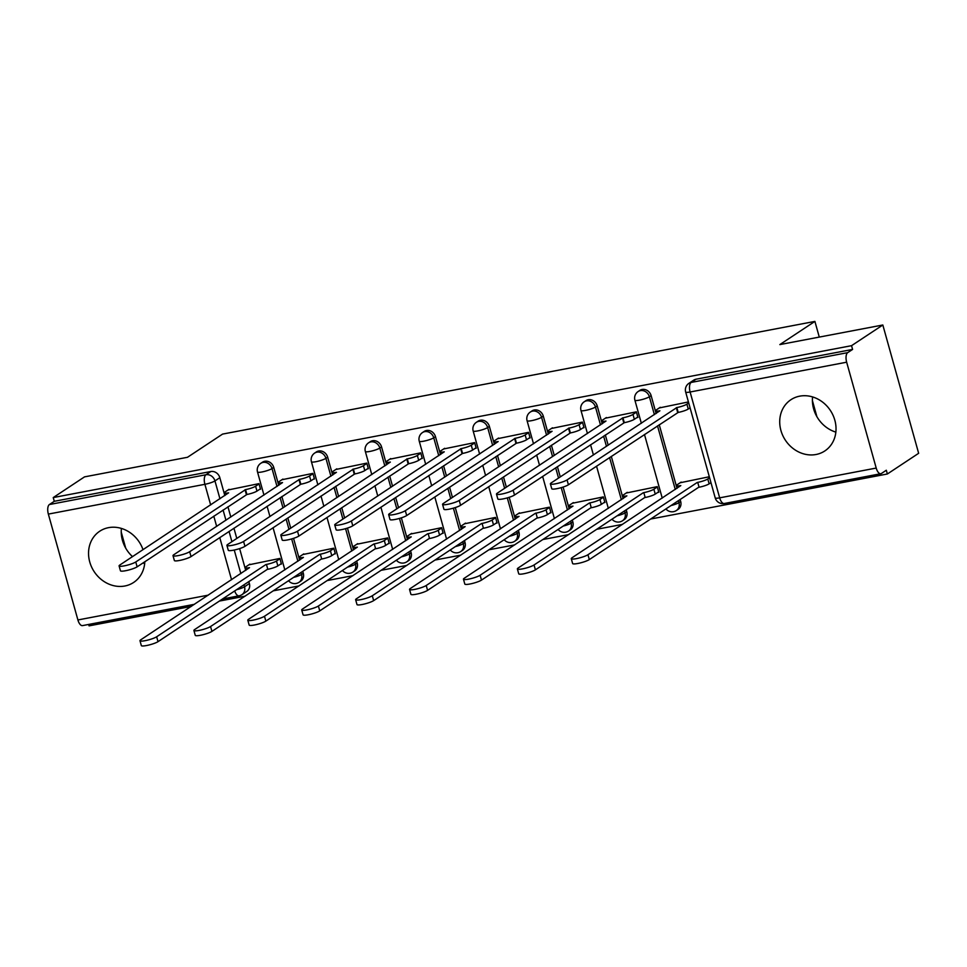 <?xml version="1.0" encoding="UTF-8"?>
<svg xmlns="http://www.w3.org/2000/svg" width="967" height="967" viewBox="0 0 967 967"><rect width="100%" height="100%" fill="white"/><g stroke="black" fill="none" stroke-linecap="round" stroke-linejoin="round"><path stroke-width="1.45" d="M278.738 485.337L273.746 467.436A7.881 6.914 -123.5 0 0 264.74 461.271A7.881 6.914 -123.5 0 0 262.492 462.178L260.752 463.326A7.881 6.914 56.5 0 1 263.012 462.407A7.881 6.914 56.5 0 1 272.017 468.572L277.009 486.474M332.648 475.075L327.656 457.173A7.881 6.914 -123.5 0 0 318.651 451.009A7.881 6.914 -123.5 0 0 316.402 451.915L314.674 453.064A7.881 6.914 56.5 0 1 316.922 452.157A7.881 6.914 56.5 0 1 325.927 458.322L330.919 476.223M386.558 464.825L381.566 446.923A7.881 6.914 -123.5 0 0 372.561 440.747A7.881 6.914 -123.5 0 0 370.313 441.665L368.584 442.813A7.881 6.914 56.5 0 1 370.832 441.895A7.881 6.914 56.5 0 1 379.838 448.059L384.83 465.961M440.481 454.563L435.476 436.661A7.881 6.914 -123.5 0 0 426.471 430.496A7.881 6.914 -123.5 0 0 424.223 431.403L422.494 432.551A7.881 6.914 56.5 0 1 424.743 431.633A7.881 6.914 56.5 0 1 433.748 437.809L438.752 455.711M494.391 444.3L489.387 426.399A7.881 6.914 -123.5 0 0 480.394 420.234A7.881 6.914 -123.5 0 0 478.133 421.153L476.405 422.289A7.881 6.914 56.5 0 1 478.665 421.382A7.881 6.914 56.5 0 1 487.658 427.547L492.662 445.449M548.301 434.05L543.297 416.148A7.881 6.914 -123.5 0 0 534.304 409.984A7.881 6.914 -123.5 0 0 532.043 410.89L530.315 412.039A7.881 6.914 56.5 0 1 532.575 411.12A7.881 6.914 56.5 0 1 541.568 417.285L546.573 435.186M602.211 423.788L597.207 405.886A7.881 6.914 -123.5 0 0 588.214 399.722A7.881 6.914 -123.5 0 0 585.954 400.64L584.225 401.776A7.881 6.914 56.5 0 1 586.486 400.87A7.881 6.914 56.5 0 1 595.479 407.034L600.483 424.936M656.122 413.538L651.129 395.636A7.881 6.914 -123.5 0 0 642.124 389.471A7.881 6.914 -123.5 0 0 639.864 390.378L638.135 391.526A7.881 6.914 56.5 0 1 640.396 390.608A7.881 6.914 56.5 0 1 649.389 396.772L654.393 414.674M816.015 454.502A30.714 26.967 -123.5 0 0 824.815 450.948A30.714 26.967 -123.5 0 0 832.986 415.169A30.714 26.967 -123.5 0 0 799.721 396.156A30.714 26.967 -123.5 0 0 790.933 399.709A30.714 26.967 -123.5 0 0 782.762 435.488A30.714 26.967 -123.5 0 0 816.015 454.502M143.019 549.691A30.714 26.967 -123.5 0 0 108.546 527.656A30.714 26.967 -123.5 0 0 99.758 531.209A30.714 26.967 -123.5 0 0 91.587 566.988A30.714 26.967 -123.5 0 0 124.84 586.002A30.714 26.967 -123.5 0 0 133.639 582.448A30.714 26.967 -123.5 0 0 144.82 561.742M88.662 624.44L89.061 625.867L191.236 606.43M219.364 601.075L245.147 596.18M273.274 590.825L299.057 585.917M327.184 580.563L352.967 575.655M381.095 570.312L406.877 565.405M435.005 560.05L460.8 555.143M488.927 549.788L514.71 544.892M542.838 539.538L568.62 534.63M596.748 529.275L622.53 524.368M650.658 519.025L887.368 473.987L886.316 470.24L881.445 473.467A7.881 3.542 79.2 0 1 880.828 473.721A7.881 3.542 79.2 0 1 876.211 468.064L846.657 362.202L690.112 391.998L719.666 497.848L876.211 468.064M882.823 324.997L851.54 345.678L53.233 497.57L84.516 476.876L187.501 457.282L222.567 434.098L814.903 321.407L779.837 344.59L882.823 324.997L918.65 453.293L887.368 473.987M121.407 528.429A30.714 26.967 -123.5 0 0 132.515 556.629M142.911 563.012A30.714 26.967 -123.5 0 0 144.675 563.616M812.582 396.917A30.714 26.967 -123.5 0 0 835.851 432.116M194.427 604.315L82.521 625.613A7.881 3.542 -100.8 0 1 77.904 619.956L48.35 514.093A7.881 3.542 -100.8 0 1 49.402 504.532L54.285 501.305L210.83 471.521A7.881 6.914 56.5 0 1 219.835 477.686L224.827 495.587M227.946 506.781L230.811 517.031M233.941 528.212L236.794 538.462M239.635 548.603L245.715 570.409M248.845 581.59L249.389 583.548L244.518 586.776A7.881 6.914 56.5 0 1 241.943 594.657L246.815 591.429A7.881 6.914 -123.5 0 0 249.389 583.548M54.285 501.305L53.233 497.57M852.592 349.425L696.035 379.209A7.881 6.914 -123.5 0 0 693.774 380.116L688.903 383.343A7.881 6.914 56.5 0 1 691.163 382.436L847.708 352.641L852.592 349.425L851.54 345.678M847.708 352.641A7.881 3.542 79.2 0 0 846.657 362.202M688.431 401.934L659.289 407.941M709.319 476.743L680.176 482.751M657.705 492.469L658.817 492.263L657.246 486.643L626.265 493.013M636.806 417.659L637.93 417.442L636.359 411.833L605.378 418.191M603.783 502.731L604.907 502.514L603.335 496.905L572.355 503.263M582.896 427.91L584.008 427.704L582.448 422.095L551.468 428.454M549.872 512.981L550.985 512.776L549.425 507.167L518.445 513.525M528.985 438.172L530.097 437.954L528.538 432.346L497.558 438.704M495.962 523.244L497.074 523.026L495.515 517.418L464.535 523.776M475.075 448.434L476.187 448.217L474.628 442.608L443.648 448.966M442.052 533.494L443.164 533.288L441.605 527.68L410.624 534.038M421.165 458.684L422.277 458.479L420.718 452.858L389.737 459.228M388.142 543.756L389.254 543.539L387.694 537.93L356.714 544.288M367.255 468.947L368.367 468.729L366.795 463.12L335.827 469.478M334.231 554.018L335.344 553.801L333.772 548.192L302.792 554.55M313.344 479.197L314.456 478.991L312.885 473.383L281.905 479.741M280.321 564.269L281.433 564.063L279.862 558.442L248.882 564.813M259.434 489.459L260.546 489.242L258.975 483.633L227.994 489.991M281.868 496.518L284.721 506.768M287.852 517.949L290.716 528.212M293.545 538.341L299.625 560.147M302.756 571.328L303.3 573.298L301.571 574.434A7.881 6.914 56.5 0 1 298.996 582.315L300.737 581.179A7.881 6.914 -123.5 0 0 303.3 573.298M335.779 486.256L338.631 496.518M341.762 507.699L344.627 517.949M347.455 528.091L353.535 549.885M356.666 561.078L357.21 563.036L355.481 564.184A7.881 6.914 56.5 0 1 352.919 572.065L354.647 570.917A7.881 6.914 -123.5 0 0 357.21 563.036M389.689 476.006L392.554 486.256M395.672 497.437L398.537 507.687M401.365 517.828L407.458 539.634M410.576 550.815L411.12 552.773L409.392 553.922A7.881 6.914 56.5 0 1 406.829 561.803L408.558 560.667A7.881 6.914 -123.5 0 0 411.12 552.773M443.599 465.743L446.464 475.994M449.582 487.187L452.447 497.437M455.276 507.566L461.368 529.372M464.486 540.553L465.03 542.523L463.302 543.659A7.881 6.914 56.5 0 1 460.739 551.553L462.468 550.404A7.881 6.914 -123.5 0 0 465.03 542.523M497.509 455.493L500.374 465.743M503.493 476.924L506.357 487.175M509.186 497.316L515.278 519.122M518.397 530.303L518.941 532.261L517.212 533.409A7.881 6.914 56.5 0 1 514.649 541.29L516.378 540.142A7.881 6.914 -123.5 0 0 518.941 532.261M551.42 445.231L554.284 455.481M557.403 466.662L560.268 476.924M563.096 487.054L569.188 508.86M572.307 520.041L572.863 522.011L571.122 523.147A7.881 6.914 56.5 0 1 568.56 531.028L570.288 529.892A7.881 6.914 -123.5 0 0 572.863 522.011M605.33 434.969L608.195 445.231M611.313 456.412L623.099 498.597M626.217 509.79L626.773 511.748L625.045 512.897A7.881 6.914 56.5 0 1 622.47 520.778L624.198 519.63A7.881 6.914 -123.5 0 0 626.773 511.748M659.24 424.718L677.009 488.347M680.127 499.528L680.683 501.486L678.955 502.635A7.881 6.914 56.5 0 1 676.38 510.516L678.109 509.379A7.881 6.914 -123.5 0 0 680.683 501.486M819.279 337.084L814.903 321.407M816.885 416.644L812.413 400.628M125.71 548.144L121.238 532.128M660.28 407.288L656.146 410.02A7.881 1.305 -15.6 0 0 655.469 410.818A7.881 1.305 -15.6 0 0 659.905 410.782L551.166 482.944A9.054 1.499 -15.6 0 0 550.392 483.863A9.054 1.499 -15.6 0 0 557.463 483.403A9.054 1.499 -15.6 0 0 567.061 479.91L676.84 407.566A7.881 1.305 -15.6 0 0 686.896 404.17L688.262 409.029A7.881 1.305 164.4 0 1 678.205 412.425L568.415 484.781A9.054 1.499 164.4 0 1 558.817 488.262A9.054 1.499 164.4 0 1 551.746 488.722L550.392 483.863M690.075 407.832L688.262 409.029M688.722 402.961L686.896 404.17M676.332 407.663L677.686 412.522M710.963 482.642L709.149 483.838A7.881 1.305 164.4 0 1 699.093 487.235L697.727 482.376A7.881 1.305 -15.6 0 0 707.784 478.979L709.609 477.783M681.167 482.098L677.033 484.83A7.881 1.305 -15.6 0 0 676.356 485.639A7.881 1.305 -15.6 0 0 680.804 485.591L572.053 557.754A9.054 1.499 -15.6 0 0 571.279 558.672A9.054 1.499 -15.6 0 0 578.351 558.213A9.054 1.499 -15.6 0 0 587.948 554.732L697.219 482.473M698.573 487.332L589.314 559.591A9.054 1.499 164.4 0 1 579.704 563.072A9.054 1.499 164.4 0 1 572.633 563.543L571.279 558.672M606.369 417.539L602.236 420.282A7.881 1.305 -15.6 0 0 601.559 421.08A7.881 1.305 -15.6 0 0 605.995 421.044L497.256 493.194A9.054 1.499 -15.6 0 0 496.482 494.125A9.054 1.499 -15.6 0 0 503.553 493.653A9.054 1.499 -15.6 0 0 513.151 490.172L622.929 417.817A7.881 1.305 -15.6 0 0 632.986 414.42L634.352 419.291A7.881 1.305 164.4 0 1 624.295 422.688L514.504 495.031A9.054 1.499 164.4 0 1 504.907 498.513A9.054 1.499 164.4 0 1 497.836 498.984L496.482 494.125M637.797 417.007L634.352 419.291M636.443 412.135L632.986 414.42M622.41 417.913L623.775 422.784M552.459 427.801L548.325 430.533A7.881 1.305 -15.6 0 0 547.648 431.342A7.881 1.305 -15.6 0 0 552.084 431.294L443.345 503.456A9.054 1.499 -15.6 0 0 442.572 504.375A9.054 1.499 -15.6 0 0 449.643 503.916A9.054 1.499 -15.6 0 0 459.24 500.435L569.019 428.079A7.881 1.305 -15.6 0 0 579.076 424.682L580.43 429.541A7.881 1.305 164.4 0 1 570.373 432.938L460.594 505.294A9.054 1.499 164.4 0 1 450.997 508.775A9.054 1.499 164.4 0 1 443.926 509.234L442.572 504.375M583.887 427.257L580.43 429.541M582.533 422.398L579.076 424.682M568.499 428.176L569.865 433.035M658.684 491.816L655.239 494.101A7.881 1.305 164.4 0 1 645.182 497.497L643.817 492.626A7.881 1.305 -15.6 0 0 653.873 489.242L657.33 486.957M627.257 492.348L623.123 495.092A7.881 1.305 -15.6 0 0 622.446 495.89A7.881 1.305 -15.6 0 0 626.882 495.853L518.143 568.004A9.054 1.499 -15.6 0 0 517.369 568.934A9.054 1.499 -15.6 0 0 524.44 568.463A9.054 1.499 -15.6 0 0 534.038 564.982L643.297 492.735M644.663 497.594L535.392 569.853A9.054 1.499 164.4 0 1 525.794 573.334A9.054 1.499 164.4 0 1 518.723 573.794L517.369 568.934M604.774 502.078L601.329 504.363A7.881 1.305 164.4 0 1 591.272 507.748L589.906 502.888A7.881 1.305 -15.6 0 0 599.963 499.492L603.42 497.207M573.346 502.61L569.212 505.342A7.881 1.305 -15.6 0 0 568.536 506.152A7.881 1.305 -15.6 0 0 572.972 506.116L464.233 578.266A9.054 1.499 -15.6 0 0 463.459 579.185A9.054 1.499 -15.6 0 0 470.53 578.725A9.054 1.499 -15.6 0 0 480.128 575.244L589.387 502.985M590.752 507.856L481.481 580.103A9.054 1.499 164.4 0 1 471.884 583.585A9.054 1.499 164.4 0 1 464.813 584.056L463.459 579.185M498.549 438.051L494.403 440.795A7.881 1.305 -15.6 0 0 493.738 441.593A7.881 1.305 -15.6 0 0 498.174 441.556L389.435 513.707A9.054 1.499 -15.6 0 0 388.661 514.637A9.054 1.499 -15.6 0 0 395.721 514.166A9.054 1.499 -15.6 0 0 405.33 510.685L515.109 438.329A7.881 1.305 -15.6 0 0 525.166 434.945L526.519 439.804A7.881 1.305 164.4 0 1 516.463 443.2L406.684 515.544A9.054 1.499 164.4 0 1 397.086 519.037A9.054 1.499 164.4 0 1 390.015 519.497L388.661 514.637M529.976 437.519L526.519 439.804M528.623 432.66L525.166 434.945M514.589 438.438L515.943 443.297M444.639 448.313L440.493 451.045A7.881 1.305 -15.6 0 0 439.828 451.855A7.881 1.305 -15.6 0 0 444.264 451.819L335.525 523.969A9.054 1.499 -15.6 0 0 334.739 524.888A9.054 1.499 -15.6 0 0 341.81 524.428A9.054 1.499 -15.6 0 0 351.42 520.947L461.199 448.591A7.881 1.305 -15.6 0 0 471.255 445.195L472.609 450.054A7.881 1.305 164.4 0 1 462.552 453.45L352.774 525.806A9.054 1.499 164.4 0 1 343.176 529.287A9.054 1.499 164.4 0 1 336.105 529.759L334.739 524.888M476.066 447.769L472.609 450.054M474.712 442.91L471.255 445.195M460.679 448.688L462.033 453.547M390.728 458.563L386.582 461.307A7.881 1.305 -15.6 0 0 385.906 462.105A7.881 1.305 -15.6 0 0 390.354 462.069L281.602 534.231A9.054 1.499 -15.6 0 0 280.829 535.15A9.054 1.499 -15.6 0 0 287.9 534.678A9.054 1.499 -15.6 0 0 297.51 531.197L407.288 458.854A7.881 1.305 -15.6 0 0 417.345 455.457L418.699 460.316A7.881 1.305 164.4 0 1 408.642 463.713L298.863 536.069A9.054 1.499 164.4 0 1 289.266 539.55A9.054 1.499 164.4 0 1 282.195 540.009L280.829 535.15M422.156 458.032L418.699 460.316M420.802 453.172L417.345 455.457M406.769 458.95L408.122 463.809M550.864 512.329L547.407 514.613A7.881 1.305 164.4 0 1 537.35 518.01L535.996 513.151A7.881 1.305 -15.6 0 0 546.053 509.754L549.51 507.47M519.436 512.873L515.302 515.604A7.881 1.305 -15.6 0 0 514.625 516.402A7.881 1.305 -15.6 0 0 519.061 516.366L410.322 588.528A9.054 1.499 -15.6 0 0 409.549 589.447A9.054 1.499 -15.6 0 0 416.62 588.988A9.054 1.499 -15.6 0 0 426.217 585.494L535.476 513.247M536.842 518.107L427.571 590.366A9.054 1.499 164.4 0 1 417.974 593.847A9.054 1.499 164.4 0 1 410.902 594.306L409.549 589.447M496.953 522.591L493.496 524.876A7.881 1.305 164.4 0 1 483.44 528.272L482.086 523.401A7.881 1.305 -15.6 0 0 492.143 520.004L495.6 517.72M465.526 523.123L461.38 525.867A7.881 1.305 -15.6 0 0 460.715 526.664A7.881 1.305 -15.6 0 0 465.151 526.628L356.412 598.778A9.054 1.499 -15.6 0 0 355.638 599.709A9.054 1.499 -15.6 0 0 362.698 599.238A9.054 1.499 -15.6 0 0 372.307 595.757L481.566 523.498M482.92 528.369L373.661 600.616A9.054 1.499 164.4 0 1 364.063 604.097A9.054 1.499 164.4 0 1 356.992 604.568L355.638 599.709M443.043 532.841L439.586 535.126A7.881 1.305 164.4 0 1 429.529 538.522L428.176 533.663A7.881 1.305 -15.6 0 0 438.232 530.267L441.689 527.982M411.616 533.385L407.47 536.117A7.881 1.305 -15.6 0 0 406.805 536.927A7.881 1.305 -15.6 0 0 411.241 536.878L302.49 609.041A9.054 1.499 -15.6 0 0 301.716 609.959A9.054 1.499 -15.6 0 0 308.787 609.5A9.054 1.499 -15.6 0 0 318.397 606.019L427.656 533.76M429.01 538.619L319.751 610.878A9.054 1.499 164.4 0 1 310.153 614.359A9.054 1.499 164.4 0 1 303.082 614.819L301.716 609.959M336.806 468.826L332.672 471.558A7.881 1.305 -15.6 0 0 331.995 472.367A7.881 1.305 -15.6 0 0 336.443 472.331L227.692 544.481A9.054 1.499 -15.6 0 0 226.919 545.412A9.054 1.499 -15.6 0 0 233.99 544.941A9.054 1.499 -15.6 0 0 243.587 541.46L353.378 469.104A7.881 1.305 -15.6 0 0 363.435 465.707L364.789 470.578A7.881 1.305 164.4 0 1 354.732 473.963L244.953 546.319A9.054 1.499 164.4 0 1 235.344 549.8A9.054 1.499 164.4 0 1 228.285 550.271L226.919 545.412M368.246 468.294L364.789 470.578M366.88 463.423L363.435 465.707M352.858 469.2L354.212 474.072M389.133 543.103L385.676 545.388A7.881 1.305 164.4 0 1 375.619 548.785L374.265 543.913A7.881 1.305 -15.6 0 0 384.322 540.529L387.779 538.244M357.693 543.635L353.559 546.379A7.881 1.305 -15.6 0 0 352.882 547.177A7.881 1.305 -15.6 0 0 357.331 547.141L248.579 619.291A9.054 1.499 -15.6 0 0 247.806 620.222A9.054 1.499 -15.6 0 0 254.877 619.75A9.054 1.499 -15.6 0 0 264.487 616.269L373.745 544.022M375.099 548.881L265.84 621.128A9.054 1.499 164.4 0 1 256.243 624.622A9.054 1.499 164.4 0 1 249.172 625.081L247.806 620.222M282.896 479.088L278.762 481.82A7.881 1.305 -15.6 0 0 278.085 482.618A7.881 1.305 -15.6 0 0 282.533 482.581L173.782 554.744A9.054 1.499 -15.6 0 0 173.008 555.662A9.054 1.499 -15.6 0 0 180.08 555.203A9.054 1.499 -15.6 0 0 189.677 551.71L299.468 479.366A7.881 1.305 -15.6 0 0 309.525 475.969L310.878 480.829A7.881 1.305 164.4 0 1 300.822 484.225L191.043 556.581A9.054 1.499 164.4 0 1 181.433 560.062A9.054 1.499 164.4 0 1 174.362 560.522L173.008 555.662M314.335 478.544L310.878 480.829M312.97 473.685L309.525 475.969M298.948 479.463L300.302 484.322M335.223 553.354L331.766 555.638A7.881 1.305 164.4 0 1 321.709 559.035L320.355 554.176A7.881 1.305 -15.6 0 0 330.412 550.779L333.857 548.494M303.783 553.898L299.649 556.629A7.881 1.305 -15.6 0 0 298.972 557.439A7.881 1.305 -15.6 0 0 303.42 557.391L194.669 629.553A9.054 1.499 -15.6 0 0 193.896 630.472A9.054 1.499 -15.6 0 0 200.967 630.013A9.054 1.499 -15.6 0 0 210.564 626.531L319.835 554.272M321.189 559.131L211.93 631.391A9.054 1.499 164.4 0 1 202.321 634.872A9.054 1.499 164.4 0 1 195.261 635.343L193.896 630.472M228.986 489.338L224.852 492.082A7.881 1.305 -15.6 0 0 224.175 492.88A7.881 1.305 -15.6 0 0 228.623 492.844L119.872 564.994A9.054 1.499 -15.6 0 0 119.098 565.925A9.054 1.499 -15.6 0 0 126.169 565.453A9.054 1.499 -15.6 0 0 135.767 561.972L245.545 489.616A7.881 1.305 -15.6 0 0 255.602 486.22L256.968 491.091A7.881 1.305 164.4 0 1 246.911 494.488L137.133 566.831A9.054 1.499 164.4 0 1 127.523 570.312A9.054 1.499 164.4 0 1 120.452 570.784L119.098 565.925M260.425 488.806L256.968 491.091M259.059 483.935L255.602 486.22M245.038 489.713L246.392 494.584M281.312 563.616L277.855 565.9A7.881 1.305 164.4 0 1 267.799 569.297L266.445 564.438A7.881 1.305 -15.6 0 0 276.489 561.041L279.947 558.757M249.873 564.148L245.739 566.892A7.881 1.305 -15.6 0 0 245.062 567.689A7.881 1.305 -15.6 0 0 249.51 567.653L140.759 639.816A9.054 1.499 -15.6 0 0 139.985 640.734A9.054 1.499 -15.6 0 0 147.057 640.263A9.054 1.499 -15.6 0 0 156.654 636.782L265.925 564.535M267.279 569.394L158.02 641.653A9.054 1.499 164.4 0 1 148.41 645.134A9.054 1.499 164.4 0 1 141.339 645.593L139.985 640.734M273.746 467.436L272.017 468.572A7.881 1.305 164.4 0 1 261.96 471.969A7.881 1.305 -15.6 0 1 257.512 472.005L263.967 495.104M327.656 457.173L325.927 458.322A7.881 1.305 164.4 0 1 315.871 461.718A7.881 1.305 -15.6 0 1 311.422 461.755L317.877 484.854M381.566 446.923L379.838 448.059A7.881 1.305 164.4 0 1 369.781 451.456A7.881 1.305 -15.6 0 1 365.345 451.492L371.787 474.592M435.476 436.661L433.748 437.809A7.881 1.305 164.4 0 1 423.691 441.194A7.881 1.305 -15.6 0 1 419.255 441.242L425.698 464.329M489.387 426.399L487.658 427.547A7.881 1.305 164.4 0 1 477.601 430.944A7.881 1.305 -15.6 0 1 473.165 430.98L479.608 454.079M543.297 416.148L541.568 417.285A7.881 1.305 164.4 0 1 531.512 420.681A7.881 1.305 -15.6 0 1 527.075 420.718L533.518 443.817M597.207 405.886L595.479 407.034A7.881 1.305 164.4 0 1 585.422 410.431A7.881 1.305 -15.6 0 1 580.986 410.467L587.44 433.567M651.129 395.636L649.389 396.772A7.881 1.305 164.4 0 1 639.344 400.169A7.881 1.305 -15.6 0 1 634.896 400.205L641.351 423.304M219.835 477.686L214.952 480.913L219.956 498.815M223.075 509.996L225.94 520.246M229.058 531.439L231.923 541.689M234.256 550.054L240.843 573.624M243.962 584.805L244.518 586.776A7.881 1.305 -15.6 0 1 236.564 589.701M231.56 579.765L219.775 537.579M216.656 526.386L213.792 516.136M210.661 504.955L204.895 484.31L48.35 514.093M77.904 619.956L208.304 595.14M280.128 497.667L282.993 507.917M286.123 519.098L288.976 529.348M291.659 538.921L297.896 561.295M301.027 572.476L301.571 574.434A7.881 1.305 -15.6 0 1 293.617 577.372M334.05 487.404L336.903 497.654M340.033 508.835L342.898 519.098M345.57 528.659L351.807 551.033M354.937 562.214L355.481 564.184A7.881 1.305 -15.6 0 1 347.54 567.109M387.96 477.142L390.825 487.404M393.944 498.585L396.808 508.835M399.48 518.409L405.717 540.771M408.848 551.964L409.392 553.922A7.881 1.305 -15.6 0 1 401.45 556.847M441.871 466.892L444.735 477.142M447.854 488.323L450.719 498.573M453.39 508.146L459.639 530.52M462.758 541.701L463.302 543.659A7.881 1.305 -15.6 0 1 455.36 546.597M495.781 456.629L498.646 466.88M501.764 478.073L504.629 488.323M507.3 497.896L513.55 520.258M516.668 531.439L517.212 533.409A7.881 1.305 -15.6 0 1 509.271 536.334M549.691 446.379L552.556 456.629M555.674 467.81L558.539 478.061M561.211 487.634L567.46 510.008M570.578 521.189L571.122 523.147A7.881 1.305 -15.6 0 1 563.181 526.084M603.601 436.117L606.466 446.367M609.585 457.548L621.37 499.746M624.489 510.927L625.045 512.897A7.881 1.305 -15.6 0 1 617.091 515.822M657.512 425.867L675.28 489.495M678.399 500.676L678.955 502.635A7.881 1.305 -15.6 0 1 671.001 505.572M696.035 379.209L691.163 382.436A7.881 3.542 -100.8 0 0 690.112 391.998A7.881 1.305 164.4 0 1 685.663 392.034L715.217 497.896A7.881 7.881 0 0 0 724.283 503.505L880.828 473.721M210.83 471.521L205.959 474.749A7.881 6.914 56.5 0 1 214.952 480.913A7.881 1.305 -15.6 0 1 204.895 484.31A7.881 3.542 -100.8 0 1 205.959 474.749L49.402 504.532M234.691 590.946A7.881 3.542 79.2 0 0 239.079 595.829A7.881 7.881 0 0 0 241.943 594.657M724.283 503.505A7.881 3.542 79.2 0 1 719.666 497.848A7.881 1.305 164.4 0 1 715.217 497.896M676.84 407.566L678.205 412.425M567.061 479.91L568.415 484.781M699.093 487.235L697.727 482.376M709.149 483.838L707.784 478.979M589.314 559.591L587.948 554.732M622.929 417.817L624.295 422.688M513.151 490.172L514.504 495.031M569.019 428.079L570.373 432.938M459.24 500.435L460.594 505.294M645.182 497.497L643.817 492.626M655.239 494.101L653.873 489.242M535.392 569.853L534.038 564.982M591.272 507.748L589.906 502.888M601.329 504.363L599.963 499.492M481.481 580.103L480.128 575.244M515.109 438.329L516.463 443.2M405.33 510.685L406.684 515.544M461.199 448.591L462.552 453.45M351.42 520.947L352.774 525.806M407.288 458.854L408.642 463.713M297.51 531.197L298.863 536.069M537.35 518.01L535.996 513.151M547.407 514.613L546.053 509.754M427.571 590.366L426.217 585.494M483.44 528.272L482.086 523.401M493.496 524.876L492.143 520.004M373.661 600.616L372.307 595.757M429.529 538.522L428.176 533.663M439.586 535.126L438.232 530.267M319.751 610.878L318.397 606.019M353.378 469.104L354.732 473.963M243.587 541.46L244.953 546.319M375.619 548.785L374.265 543.913M385.676 545.388L384.322 540.529M265.84 621.128L264.487 616.269M299.468 479.366L300.822 484.225M189.677 551.71L191.043 556.581M321.709 559.035L320.355 554.176M331.766 555.638L330.412 550.779M211.93 631.391L210.564 626.531M245.545 489.616L246.911 494.488M135.767 561.972L137.133 566.831M267.799 569.297L266.445 564.438M277.855 565.9L276.489 561.041M158.02 641.653L156.654 636.782M665.937 508.92A7.881 7.881 0 0 0 676.38 510.516M662.238 498.114L644.469 434.485M638.135 391.526A7.881 7.881 0 0 0 634.896 400.205M612.014 519.182A7.881 7.881 0 0 0 622.47 520.778M608.328 508.376L596.542 466.179M593.424 454.998L590.559 444.747M584.225 401.776A7.881 7.881 0 0 0 580.986 410.467M558.104 529.433A7.881 7.881 0 0 0 568.56 531.028M554.405 518.626L542.632 476.441M539.513 465.26L536.649 454.998M530.315 412.039A7.881 7.881 0 0 0 527.075 420.718M504.194 539.695A7.881 7.881 0 0 0 514.649 541.29M500.495 528.889L488.722 486.691M485.591 475.51L482.738 465.26M476.405 422.289A7.881 7.881 0 0 0 473.165 430.98M450.284 549.945A7.881 7.881 0 0 0 460.739 551.553M446.585 539.151L434.812 496.953M431.681 485.772L428.816 475.522M422.494 432.551A7.881 7.881 0 0 0 419.255 441.242M396.373 560.207A7.881 7.881 0 0 0 406.829 561.803M392.675 549.401L380.901 507.216M377.771 496.023L374.906 485.772M368.584 442.813A7.881 7.881 0 0 0 365.345 451.492M342.463 570.47A7.881 7.881 0 0 0 352.919 572.065M338.764 559.663L326.979 517.466M323.86 506.285L320.996 496.035M314.674 453.064A7.881 7.881 0 0 0 311.422 461.755M288.553 580.72A7.881 7.881 0 0 0 298.996 582.315M284.854 569.914L273.069 527.728M269.95 516.535L267.085 506.285M260.752 463.326A7.881 7.881 0 0 0 257.512 472.005M222.555 598.96L239.079 595.829M688.903 383.343A7.881 7.881 0 0 0 685.663 392.034M655.469 410.818L656.206 413.477M677.093 488.287L676.356 485.639M601.559 421.08L602.296 423.727M547.648 431.342L548.386 433.99M623.183 498.549L622.446 495.89M569.273 508.799L568.536 506.152M493.738 441.593L494.475 444.252M439.828 451.855L440.565 454.502M385.906 462.105L386.655 464.764M515.363 519.061L514.625 516.402M461.452 529.312L460.715 526.664M407.542 539.574L406.805 536.927M331.995 472.367L332.745 475.015M353.632 549.836L352.882 547.177M278.085 482.618L278.834 485.277M299.722 560.086L298.972 557.439M224.175 492.88L224.912 495.527M245.799 570.349L245.062 567.689"/></g></svg>
